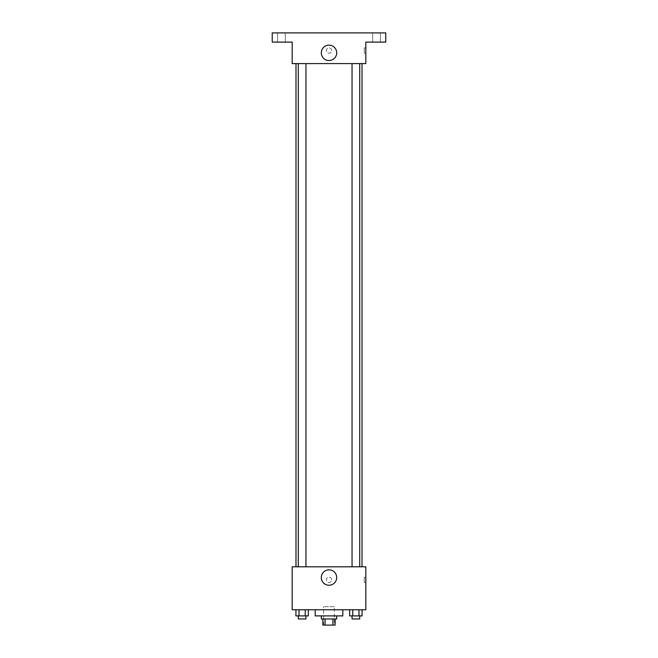 <?xml version="1.0" encoding="UTF-8"?>
<svg xmlns="http://www.w3.org/2000/svg" width="658" height="658" viewBox="0 0 658 658"><rect width="100%" height="100%" fill="white"/><g stroke="black" fill="none" stroke-linecap="round" stroke-linejoin="round"><path stroke-width="0.49" stroke-dasharray="3.29 2.47" d="M334.371 606.692L323.629 606.692L334.371 606.692L334.371 625.1L323.629 625.1L334.371 625.1M325.06 625.1L322.864 625.1L322.864 618.964L325.06 618.964L325.06 625.1L335.136 625.1L335.136 618.964L332.94 618.964L332.94 625.1M325.06 618.964L322.864 618.964M332.94 618.964L335.136 618.964M321.326 618.964L336.674 618.964M329 615.896L321.326 615.896L329 615.896M342.81 615.896L315.19 615.896M342.81 609.76L315.19 609.76L342.81 609.76M295.919 609.76L295.919 615.896L299.02 615.896L295.919 615.896L299.02 615.896L299.02 609.76L305.222 609.76L295.919 609.76L308.322 609.76L299.02 609.76L299.02 615.896L308.322 615.896L305.222 615.896L308.322 615.896L308.322 609.76L305.222 609.76L308.322 609.76L305.222 609.76L305.222 615.896L299.02 615.896L305.222 615.896L305.222 609.76L308.322 609.76L299.02 609.76L308.322 609.76M292.177 609.76L365.823 609.76L365.823 566.801L292.177 566.801L292.177 609.76M349.678 609.76L349.678 615.896L352.778 615.896L349.678 615.896L352.778 615.896L352.778 609.76L358.98 609.76L349.678 609.76L362.081 609.76L352.778 609.76L352.778 615.896L362.081 615.896L358.98 615.896L362.081 615.896L362.081 609.76L358.98 609.76L362.081 609.76L358.98 609.76L358.98 615.896L352.778 615.896L358.98 615.896L358.98 609.76L362.081 609.76L352.778 609.76L362.081 609.76M331.681 579.838A2.681 2.681 0 0 0 327.659 577.518A2.681 2.681 0 0 0 327.659 582.165A2.681 2.681 0 0 0 331.681 579.838A2.681 2.681 0 0 0 327.659 577.518A2.681 2.681 0 0 0 327.659 582.165A2.681 2.681 0 0 0 331.681 579.838M362.015 566.801L295.985 566.801L362.015 566.801M305.954 566.801L298.288 566.801L305.954 566.801L298.288 566.801L305.954 566.801L305.954 63.587L298.288 63.587L305.954 63.587M359.712 566.801L352.046 566.801L359.712 566.801L352.046 566.801L359.712 566.801L359.712 63.587L352.046 63.587L359.712 63.587M292.177 582.527L292.185 577.156L292.177 582.527M365.823 577.156L365.823 582.527L365.823 577.156L364.277 577.156L364.277 582.527L364.277 577.156M336.699 577.543A7.699 7.699 0 0 1 325.151 584.205A7.699 7.699 0 0 1 325.151 570.873A7.699 7.699 0 0 1 336.699 577.543M362.015 63.587L295.985 63.587L362.015 63.587M292.177 63.587L365.823 63.587L365.823 42.104L385.769 42.104L385.769 32.9L272.231 32.9L272.231 42.104L292.177 42.104L292.177 63.587M331.681 50.543A2.681 2.681 0 0 0 327.659 48.223A2.681 2.681 0 0 0 327.659 52.87A2.681 2.681 0 0 0 331.681 50.543A2.681 2.681 0 0 0 327.659 48.223A2.681 2.681 0 0 0 327.659 52.87A2.681 2.681 0 0 0 331.681 50.543M292.177 53.232L292.185 47.861L292.177 53.232M365.823 47.861L365.823 53.232L365.823 47.861L364.277 47.861L364.277 53.232L364.277 47.861M336.699 52.846A7.699 7.699 0 0 1 325.151 59.508A7.699 7.699 0 0 1 325.151 46.183A7.699 7.699 0 0 1 336.699 52.846M281.443 42.104L277.602 42.104L281.443 42.104M376.557 42.104L380.398 42.104L376.557 42.104M281.443 32.9L277.602 32.9L281.443 32.9M376.557 32.9L380.398 32.9L376.557 32.9M359.712 615.896L352.046 615.896L359.712 615.896L352.046 615.896L359.712 615.896L359.712 618.964L352.046 618.964L359.712 618.964L352.046 618.964L352.046 615.896M305.954 615.896L298.288 615.896L305.954 615.896L298.288 615.896L305.954 615.896L305.954 618.964L298.288 618.964L305.954 618.964L298.288 618.964L298.288 615.896M358.98 609.76L358.98 615.896M352.778 609.76L352.778 615.896M305.222 609.76L305.222 615.896M299.02 609.76L299.02 615.896M323.629 625.1L323.629 606.692M364.277 582.527L365.823 582.527M298.288 63.587L298.288 566.801M352.046 63.587L352.046 566.801M364.277 53.232L365.823 53.232M285.276 42.104L285.276 32.9L285.276 42.104M277.602 42.104L277.602 32.9L277.602 42.104M380.398 42.104L380.398 32.9L380.398 42.104M372.724 42.104L372.724 32.9L372.724 42.104"/><path stroke-width="0.99" d="M332.94 618.964L332.94 625.1L322.864 625.1L322.864 618.964M332.94 625.1L335.136 625.1L335.136 618.964M336.674 615.896L336.674 618.964L321.326 618.964L321.326 615.896M325.06 618.964L325.06 625.1M315.19 609.76L315.19 615.896L342.81 615.896L342.81 609.76M365.823 609.76L292.177 609.76L292.177 566.801L365.823 566.801L365.823 609.76M336.699 577.543A7.699 7.699 0 0 1 325.151 584.205A7.699 7.699 0 0 1 325.151 570.873A7.699 7.699 0 0 1 336.699 577.543M362.015 63.587L362.015 566.801M352.046 566.801L352.046 63.587M305.954 63.587L305.954 566.801M365.823 63.587L292.177 63.587L292.177 42.104L272.231 42.104L272.231 32.9L385.769 32.9L385.769 42.104L365.823 42.104L365.823 63.587M336.699 52.846A7.699 7.699 0 0 1 325.151 59.508A7.699 7.699 0 0 1 325.151 46.183A7.699 7.699 0 0 1 336.699 52.846M362.081 609.76L362.081 615.896L349.678 615.896L349.678 609.76M358.98 609.76L358.98 615.896M352.778 609.76L352.778 615.896M359.712 615.896L359.712 618.964L352.046 618.964L352.046 615.896M308.322 609.76L308.322 615.896L295.919 615.896L295.919 609.76M305.222 609.76L305.222 615.896M299.02 609.76L299.02 615.896M305.954 615.896L305.954 618.964L298.288 618.964L298.288 615.896M295.985 63.587L295.985 566.801M359.712 566.801L359.712 63.587M298.288 63.587L298.288 566.801"/></g></svg>
